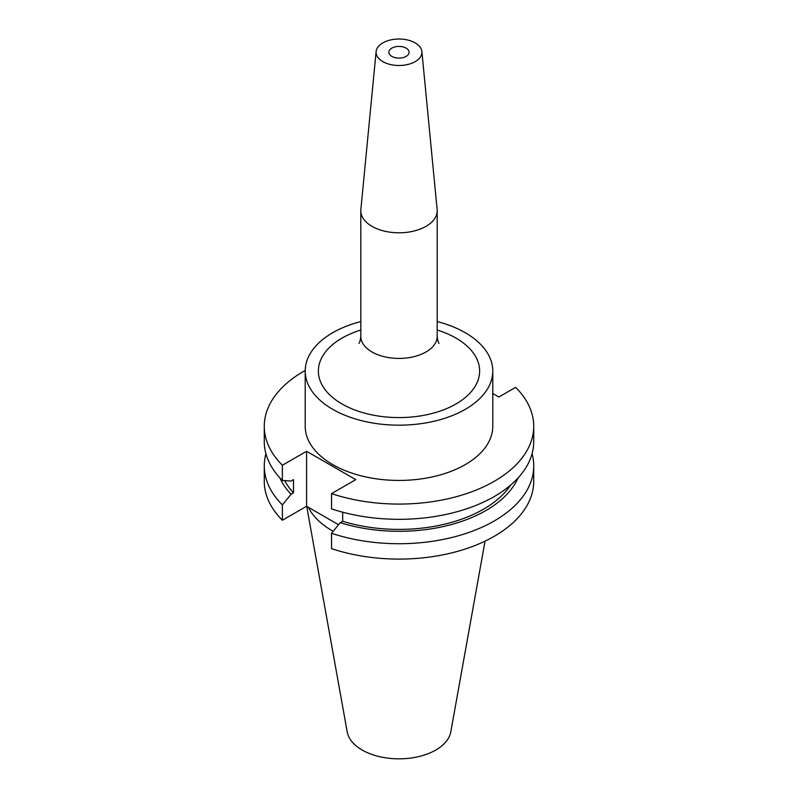 <?xml version="1.0" encoding="UTF-8"?>
<svg xmlns="http://www.w3.org/2000/svg" width="798" height="798" viewBox="0 0 798 798"><rect width="100%" height="100%" fill="white"/><g stroke="black" fill="none" stroke-linecap="round" stroke-linejoin="round"><path stroke-width="1.2" d="M308.327 507.269A94.314 54.454 0 0 0 332.307 530.8A94.314 54.454 0 0 0 333.155 531.288M306.701 506.331L347.2 731.876A52.079 30.065 0 0 0 362.172 750.03A52.079 30.065 0 0 0 416.416 757.103A52.079 30.065 0 0 0 450.8 731.876L485.044 541.154M391.858 56.389A10.105 5.835 180 0 1 388.895 52.259A10.105 5.835 180 0 1 395.13 46.873A10.105 5.835 180 0 1 406.142 48.129A10.105 5.835 180 0 1 409.105 52.259A10.105 5.835 180 0 1 402.87 57.646A10.105 5.835 180 0 1 391.858 56.389M382.801 61.616A22.913 13.227 0 0 0 408.357 64.339A22.913 13.227 0 0 0 421.883 51.521A22.913 13.227 0 0 0 415.199 42.902A22.913 13.227 0 0 0 390.821 39.9A22.913 13.227 0 0 0 376.117 51.521A22.913 13.227 0 0 0 382.801 61.616M376.117 51.521L360.866 209.525A38.194 22.055 0 0 0 360.806 210.752A38.194 22.055 0 0 0 371.998 226.343A38.194 22.055 0 0 0 413.613 231.121A38.194 22.055 0 0 0 437.194 210.752A38.194 22.055 0 0 0 437.134 209.525L421.883 51.521M360.806 321.574A93.785 54.144 0 0 0 305.215 371.03L305.215 426.292A93.785 54.144 0 0 0 332.686 464.576A93.785 54.144 0 0 0 434.89 476.316A93.785 54.144 0 0 0 492.785 426.292L492.785 371.03A93.785 54.144 0 0 0 465.314 332.746A93.785 54.144 0 0 0 437.194 321.574M305.215 371.03A93.785 54.144 0 0 0 332.686 409.314A93.785 54.144 0 0 0 434.89 421.055A93.785 54.144 0 0 0 492.785 371.03M305.225 370.442A134.732 77.785 0 0 0 264.268 426.292A134.732 77.785 0 0 0 282.372 465.244L282.372 480.486A134.732 77.785 0 0 1 264.268 441.533L264.268 426.292M265.934 453.733A134.732 77.785 0 0 0 264.268 465.932A134.732 77.785 0 0 0 282.372 504.885L291.061 494.291L293.504 492.885L293.504 479.628L291.061 481.044L282.372 480.486M279.928 477.932A122.902 70.952 0 0 0 291.061 494.291M284.686 480.635A119.59 69.047 0 0 0 293.504 492.885M264.268 465.932L264.268 481.294A134.732 77.785 0 0 0 282.372 520.246L306.592 506.271L338.542 524.715M282.372 504.885L282.372 520.246M533.732 426.292A134.732 77.785 0 0 1 466.321 493.673A134.732 77.785 0 0 1 331.539 493.623L331.539 508.865A134.732 77.785 0 0 0 466.321 508.915A134.732 77.785 0 0 0 533.732 441.533L533.732 426.292A134.732 77.785 0 0 0 515.628 387.339L498.87 397.015L492.785 393.504M331.539 493.623L355.748 479.648L306.592 451.269L282.372 465.244M342.671 512.196L342.671 521.264L340.227 522.67A122.902 70.952 0 0 0 518.072 477.932M340.227 522.67L331.539 533.273A134.732 77.785 0 0 0 466.321 533.323A134.732 77.785 0 0 0 533.732 465.932A134.732 77.785 0 0 0 532.067 453.733M342.671 521.264A119.59 69.047 0 0 0 510.69 485.034M331.539 533.273L331.539 548.635A134.732 77.785 0 0 0 466.321 548.675A134.732 77.785 0 0 0 533.732 481.294L533.732 465.932M306.592 451.269L306.592 506.271M358.94 343.369C359.679 342.95 360.297 340.616 360.806 336.377A38.194 22.055 0 0 0 371.998 351.968A38.194 22.055 0 0 0 413.613 356.746A38.194 22.055 0 0 0 437.194 336.377L437.194 210.752M437.194 330.033A80.628 46.553 180 0 1 456.017 338.113A80.628 46.553 180 0 1 456.017 403.948A80.628 46.553 180 0 1 341.983 403.948A80.628 46.553 180 0 1 360.806 330.033M360.806 336.377L360.806 210.752M437.194 336.377C437.593 340.277 438.212 342.601 439.06 343.369"/></g></svg>
